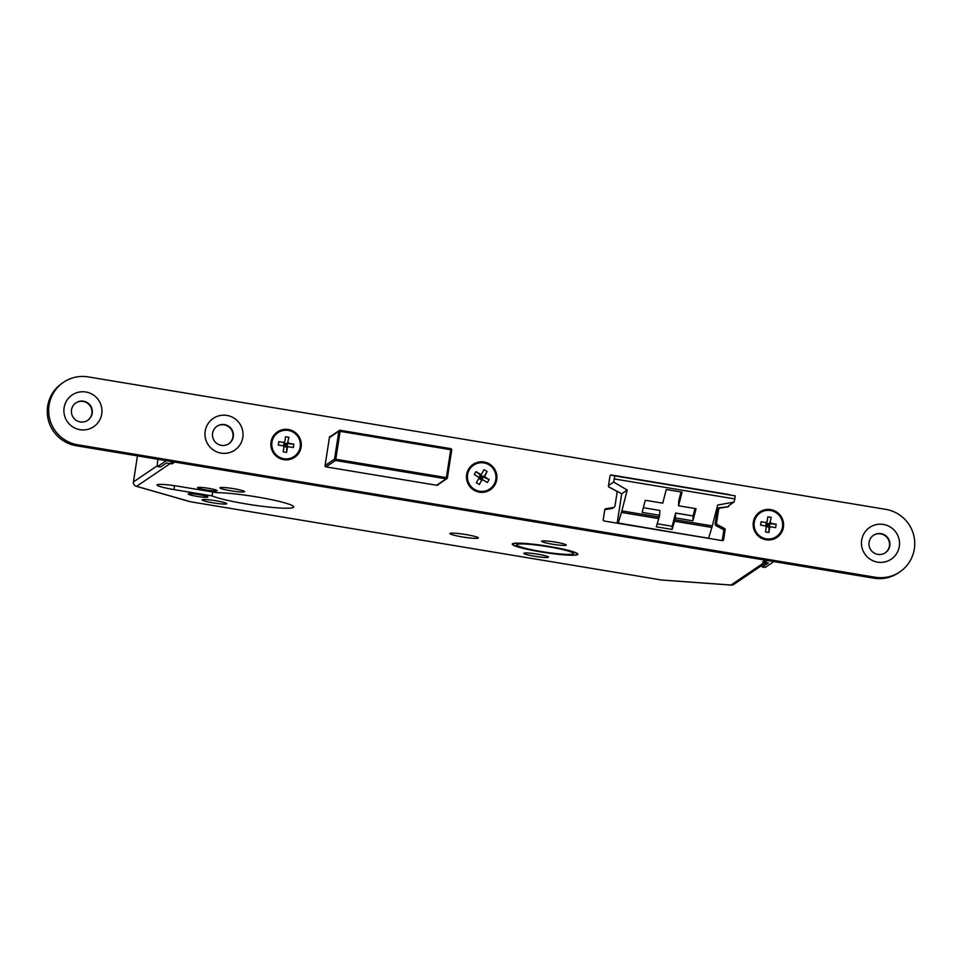 <?xml version="1.0" encoding="UTF-8"?>
<svg xmlns="http://www.w3.org/2000/svg" width="962" height="962" viewBox="0 0 962 962"><rect width="100%" height="100%" fill="white"/><g stroke="black" fill="none" stroke-linecap="round" stroke-linejoin="round"><path stroke-width="1.44" d="M540.993 551.935A33.177 3.355 -171.2 0 0 577.837 554.256A33.177 3.355 -171.2 0 0 549.098 546.44A33.177 3.355 -171.2 0 0 512.265 544.107A33.177 3.355 -171.2 0 0 540.993 551.935M549.025 546.488A32.6 3.295 -171.2 0 0 512.83 544.203A32.6 3.295 -171.2 0 0 541.065 551.887A32.6 3.295 -171.2 0 0 577.272 554.172A32.6 3.295 -171.2 0 0 549.025 546.488M541.534 551.563A28.764 2.91 -171.2 0 0 573.484 553.583A28.764 2.91 -171.2 0 0 548.556 546.801A28.764 2.91 -171.2 0 0 516.618 544.781A28.764 2.91 -171.2 0 0 541.534 551.563M199.23 494.684A9.969 1.01 8.8 0 1 207.864 497.029A9.969 1.01 8.8 0 1 196.801 496.332A9.969 1.01 8.8 0 1 188.155 493.975A9.969 1.01 8.8 0 1 199.23 494.684M208.598 488.335A9.969 1.01 8.8 0 1 217.232 490.68A9.969 1.01 8.8 0 1 206.157 489.983A9.969 1.01 8.8 0 1 197.523 487.626A9.969 1.01 8.8 0 1 208.598 488.335M216.017 500.769A12.47 1.263 8.8 0 1 226.804 503.703A12.47 1.263 8.8 0 1 212.963 502.825A12.47 1.263 8.8 0 1 202.164 499.891A12.47 1.263 8.8 0 1 216.017 500.769M233.814 488.708A12.47 1.263 8.8 0 1 244.601 491.642A12.47 1.263 8.8 0 1 230.76 490.764A12.47 1.263 8.8 0 1 219.961 487.83A12.47 1.263 8.8 0 1 233.814 488.708M537.674 554.184A12.47 1.263 8.8 0 1 548.472 557.13A12.47 1.263 8.8 0 1 534.631 556.252A12.47 1.263 8.8 0 1 523.833 553.306A12.47 1.263 8.8 0 1 537.674 554.184M555.471 542.123A12.47 1.263 8.8 0 1 566.269 545.057A12.47 1.263 8.8 0 1 552.428 544.191A12.47 1.263 8.8 0 1 541.63 541.245A12.47 1.263 8.8 0 1 555.471 542.123M465.921 534.559A14.382 1.455 8.8 0 1 478.379 537.95A14.382 1.455 8.8 0 1 462.409 536.94A14.382 1.455 8.8 0 1 449.951 533.549A14.382 1.455 8.8 0 1 465.921 534.559M212.121 495.911L173.978 489.574A19.565 1.972 8.8 0 1 157.034 484.968A19.565 1.972 8.8 0 1 178.752 486.339L216.907 492.676A42.581 4.305 8.8 0 1 256.806 496.933A42.581 4.305 8.8 0 1 293.687 506.962A42.581 4.305 8.8 0 1 246.404 503.98A42.581 4.305 8.8 0 1 212.121 495.911L212.734 491.979M727.416 506.926A1.154 1.142 55.9 0 0 727.428 506.854L716.894 508.02M608.754 486.88L621.729 493.771L617.171 523.16M672.089 529.425L656.288 526.791L658.754 518.614A11.508 1.239 -80.6 0 0 659.174 517.123L659.631 515.307L642.147 512.409L645.261 500.264L662.758 503.162L666.281 489.502L682.082 492.123L678.559 505.796L696.055 508.694L692.929 520.839L675.432 517.929L674.975 519.72A11.508 1.239 -80.6 0 1 674.554 521.236L672.089 529.425L672.197 526.274L675.601 513.047L675.432 517.929M708.429 538.311L618.253 523.015L621.44 512.421A11.508 1.239 -80.6 0 0 621.861 510.906L627.224 490.043L613.66 482.07L614.838 475.889L610.714 475.084L735.221 495.875L614.838 475.889M708.681 538.035L711.868 527.441A11.508 1.239 -80.6 0 0 712.289 525.913L717.664 505.05L734.042 502.068L734.848 498.941L614.465 478.956M734.042 502.068L728.883 505.567M734.848 498.941L735.221 495.875M708.561 538.227L618.001 523.304M613.66 482.07L608.501 485.569M627.224 490.043L621.729 493.771M643.35 507.695L659.8 510.425L659.631 515.307M678.559 505.796L678.727 500.901L681.024 491.955M692.929 520.839L693.097 515.957L695.009 508.525M693.097 515.957L675.601 513.047M672.197 526.274L657.202 523.785M731.589 585.1A3.836 2.393 -85.8 0 1 731.324 585.1A3.836 2.393 -85.8 0 1 731.024 585.04L767.255 560.485M662.205 580.05A3.836 2.393 -85.8 0 1 661.892 580.05A3.836 2.393 -85.8 0 1 661.579 580.002L731.024 585.04A3.836 3.8 -124.1 0 0 733.753 584.451L766.041 562.566M135.582 486.002A3.836 2.97 -74 0 0 136.135 486.243L190.199 501.719A3.836 2.97 -74 0 0 190.668 501.791L661.579 580.002A3.836 3.836 0 0 0 661.892 580.05L731.324 585.1A3.836 3.836 0 0 0 733.753 584.451M137.458 455.904L133.429 481.938A3.836 3.836 0 0 0 136.135 486.243A3.836 2.97 -74 0 0 136.604 486.327L190.668 501.791L661.495 579.99M478.703 478.018L480.387 475.192L483.333 476.984L481.565 479.93L480.844 477.645L484.09 476.779L487.085 471.44L484.331 477.441L489.117 479.593L487.361 482.527L483.177 479.978L481.77 480.315L479.268 484.487L481.77 480.315M474.374 489.297A14.382 14.226 55.9 0 0 489.778 488.973A14.382 14.226 55.9 0 0 489.033 464.838A14.382 14.226 55.9 0 0 473.629 465.163A14.382 14.226 55.9 0 0 474.374 489.297M478.751 478.198L481.721 480.339M484.331 477.441L484.09 476.779M476.046 471.608L479.629 474.567L480.23 474.17L476.046 471.608L474.29 474.543L478.475 477.104L478.823 478.523L476.322 482.696L479.268 484.487M489.117 479.593L484.932 477.032M480.23 474.17L479.629 474.567M487.085 471.44L484.139 469.648L481.637 473.821M481.565 479.93L483.333 476.984L480.278 474.446M480.387 475.192L480.844 477.645L478.727 478.114M483.982 476.022L484.583 475.613M283.429 446.272L283.922 443.097L287.301 443.65L283.922 443.097L285.221 445.165L283.513 446.404M288.263 430.435A14.382 14.226 55.9 0 0 272.15 447.619A14.382 14.226 55.9 0 0 294.144 456.493A14.382 14.226 55.9 0 0 288.263 430.435M283.922 443.097L283.562 442.472M283.622 442.436L278.812 441.63L283.622 442.436L284.8 441.582L285.546 436.76L288.937 437.313L287.59 442.556L288.937 437.313M283.598 446.524L286.784 447.053L285.221 445.165L287.301 443.65L286.784 447.053L287.265 447.595L288.516 446.729L286.748 447.979L286.592 452.405L283.213 451.839L283.958 447.017L283.105 445.827L278.283 445.033L278.812 441.63M288.516 446.729L293.338 447.522L293.855 444.131L288.444 443.735L287.59 442.556M288.191 442.147L289.045 443.338L293.855 444.131M289.045 443.338L288.444 443.735M286.592 452.405L287.349 447.583M286.784 447.053L287.951 443.193M765.728 526.37L766.221 523.184L769.612 523.749L766.221 523.184L767.52 525.252L765.812 526.491M770.562 510.533A14.382 14.226 55.9 0 0 754.448 527.705A14.382 14.226 55.9 0 0 776.442 536.58A14.382 14.226 55.9 0 0 770.562 510.533M766.221 523.184L765.872 522.57M765.932 522.534L761.11 521.729L765.932 522.534L767.099 521.681L767.856 516.847L771.235 517.412L769.889 522.643L771.235 517.412M765.908 526.623L769.083 527.14L767.52 525.252L769.612 523.749L769.083 527.14L769.576 527.693L770.827 526.827L769.047 528.078L768.903 532.503L765.511 531.938L766.257 527.116L765.403 525.925L760.593 525.12L761.11 521.729M770.827 526.827L775.637 527.621L776.166 524.23L770.754 523.833L769.889 522.643M770.49 522.246L771.344 523.424L776.166 524.23M768.903 532.503L769.648 527.669M769.083 527.14L770.261 523.28M157.924 459.295L157.876 459.608A7.672 0.83 -80.6 0 0 157.564 466.534A7.672 0.83 -80.6 0 0 157.648 466.51L160.474 466.979L166.378 462.987L172.018 463.912L174.711 462.085M157.648 466.51L166.258 460.678M762.169 563.936A7.672 0.83 -80.6 0 0 762.325 566.967A7.672 0.83 -80.6 0 0 762.409 566.943L765.235 567.412A7.672 0.83 99.4 0 1 765.139 567.436A7.672 0.83 99.4 0 1 765.067 567.388M765.367 560.173L762.674 562.012L768.313 562.938L762.409 566.943M773.833 561.58L765.235 567.412M883.405 524.434A19.18 18.975 55.9 0 0 861.675 540.175A19.18 18.975 55.9 0 0 877.572 562.145A19.18 18.975 55.9 0 0 899.302 546.416A19.18 18.975 55.9 0 0 883.405 524.434M881.036 533.633A10.546 10.438 55.9 0 0 869.227 546.236A10.546 10.438 55.9 0 0 885.353 552.741A10.546 10.438 55.9 0 0 881.036 533.633M885.172 552.861A10.546 10.438 55.9 0 0 880.687 533.874A10.546 10.438 55.9 0 0 873.34 535.401M226.912 415.416A19.18 18.975 55.9 0 0 205.183 431.144A19.18 18.975 55.9 0 0 221.08 453.126A19.18 18.975 55.9 0 0 242.809 437.397A19.18 18.975 55.9 0 0 226.912 415.416M224.555 424.615A10.546 10.438 55.9 0 0 212.734 437.205A10.546 10.438 55.9 0 0 228.86 443.722A10.546 10.438 55.9 0 0 224.555 424.615M228.679 443.831A10.546 10.438 55.9 0 0 224.194 424.855A10.546 10.438 55.9 0 0 216.847 426.37M85.834 391.991A19.18 18.975 55.9 0 0 64.105 407.72A19.18 18.975 55.9 0 0 80.002 429.701A19.18 18.975 55.9 0 0 101.731 413.961A19.18 18.975 55.9 0 0 85.834 391.991M83.466 401.19A10.546 10.438 55.9 0 0 71.657 413.78A10.546 10.438 55.9 0 0 87.782 420.286A10.546 10.438 55.9 0 0 83.466 401.19M87.602 420.406A10.546 10.438 55.9 0 0 83.117 401.419A10.546 10.438 55.9 0 0 75.77 402.946M770.706 509.595A15.344 15.176 55.9 0 0 753.33 522.174A15.344 15.176 55.9 0 0 766.041 539.766A15.344 15.176 55.9 0 0 783.429 527.176A15.344 15.176 55.9 0 0 770.706 509.595M484.042 461.988A15.344 15.176 55.9 0 0 466.654 474.567A15.344 15.176 55.9 0 0 479.365 492.159A15.344 15.176 55.9 0 0 496.753 479.569A15.344 15.176 55.9 0 0 484.042 461.988M288.408 429.497A15.344 15.176 55.9 0 0 271.019 442.087A15.344 15.176 55.9 0 0 283.742 459.668A15.344 15.176 55.9 0 0 301.118 447.077A15.344 15.176 55.9 0 0 288.408 429.497M63.552 382.263L62.145 383.213A34.524 34.151 55.9 0 0 76.263 445.731L873.833 578.186A34.524 34.151 55.9 0 0 898.448 572.823L899.855 571.873A34.524 34.151 55.9 0 0 885.737 509.355L88.167 376.9A34.524 34.151 55.9 0 0 49.507 418.121A34.524 34.151 55.9 0 0 77.657 444.781L875.228 577.236A34.524 34.151 55.9 0 0 899.855 571.873M330.7 436.327A1.154 1.142 55.9 0 0 329.461 437.277L325.084 465.56A1.154 1.142 55.9 0 0 326.034 466.883L437.013 485.317A1.154 1.142 55.9 0 0 438.287 484.499M730.014 494.901A1.154 1.142 55.9 0 0 729.424 494.612L611.291 474.987A1.154 1.142 55.9 0 0 609.992 475.937L608.453 485.906A1.154 1.142 55.9 0 0 609.054 487.109L616.017 490.812A1.912 1.9 -124.1 0 1 617.027 492.809L614.995 505.94A1.912 1.9 -124.1 0 1 613.431 507.515L605.699 508.766A1.154 1.142 55.9 0 0 604.761 509.716L603.222 519.684A1.154 1.142 55.9 0 0 604.172 521.007L722.306 540.62A1.154 1.142 55.9 0 0 723.604 539.682L725.156 529.701A1.154 1.142 55.9 0 0 724.542 528.499L717.58 524.807A1.912 1.9 -124.1 0 1 716.57 522.811L718.602 509.68A1.912 1.9 -124.1 0 1 720.165 508.104L727.897 506.842A1.154 1.142 55.9 0 0 728.835 505.904L727.428 506.854M614.189 507.214L612.782 508.164A1.912 1.9 -124.1 0 1 612.024 508.465L604.773 509.644M723.604 539.682L722.234 540.608L723.749 530.651A1.154 1.142 55.9 0 0 723.147 529.461L716.173 525.757A1.912 1.9 -124.1 0 1 715.163 523.761L717.195 510.63A1.912 1.9 -124.1 0 1 718.001 509.355L719.408 508.405M658.754 518.614L621.44 512.421M711.868 527.441L674.554 521.236M659.174 517.099L621.861 510.906M712.289 525.913L674.975 519.72M172.835 461.772L136.604 486.327A3.836 3.8 -124.1 0 1 133.429 481.938L157.335 465.728M173.978 489.574L174.579 485.69M133.405 481.974L137.434 455.892M436.628 485.245L446.079 478.835L335.473 460.473L326.022 466.883M325.084 465.548L334.523 459.151L338.84 431.241L340.115 431.337L340.163 430.303L450.757 448.665A1.154 1.142 -124.1 0 1 451.707 449.963L447.39 477.886L446.392 477.609L450.721 449.711L340.115 431.337L335.786 459.247L446.392 477.609L446.079 478.835A1.154 1.142 -124.1 0 0 446.897 478.655A1.154 1.154 0 0 0 447.39 477.886A1.154 1.142 -124.1 0 1 446.897 478.655L437.073 485.317M329.485 437.145L339.321 430.483A1.154 1.142 -124.1 0 1 340.151 430.303L340.163 430.303A1.154 1.154 0 0 0 339.321 430.483A1.154 1.142 -124.1 0 0 338.84 431.241L329.401 437.65M450.757 448.665L450.721 449.711L451.719 449.975A1.154 1.154 0 0 0 450.769 448.665L340.163 430.303M335.786 459.247L334.523 459.151A1.154 1.142 -124.1 0 0 335.473 460.473L335.786 459.247M482.708 476.707L482.924 477.585M481.818 479.437L480.988 479.569M478.908 477.657L479.148 478.439M480.856 475.577L480.014 475.817M283.958 446.584L283.477 445.923M283.814 443.795L284.475 443.254M287.133 444.336L286.592 443.602M286.075 446.933L286.796 446.476M766.257 526.671L765.788 526.01M766.113 523.881L766.774 523.352M769.432 524.434L768.903 523.701M768.385 527.032L769.107 526.563M875.228 577.236L873.833 578.186M77.657 444.781L76.263 445.731M612.024 508.465L613.431 507.515M717.195 510.63L718.602 509.68M715.163 523.761L716.57 522.811M716.173 525.757L717.58 524.807M723.147 529.461L724.542 528.499M723.749 530.651L725.156 529.701M604.906 509.295L605.699 508.766M512.926 543.578L512.83 544.203M577.368 553.559L577.272 554.172M451.719 449.975L447.39 477.886M157.564 466.534L160.377 467.003M765.139 567.436L762.325 566.967"/></g></svg>
